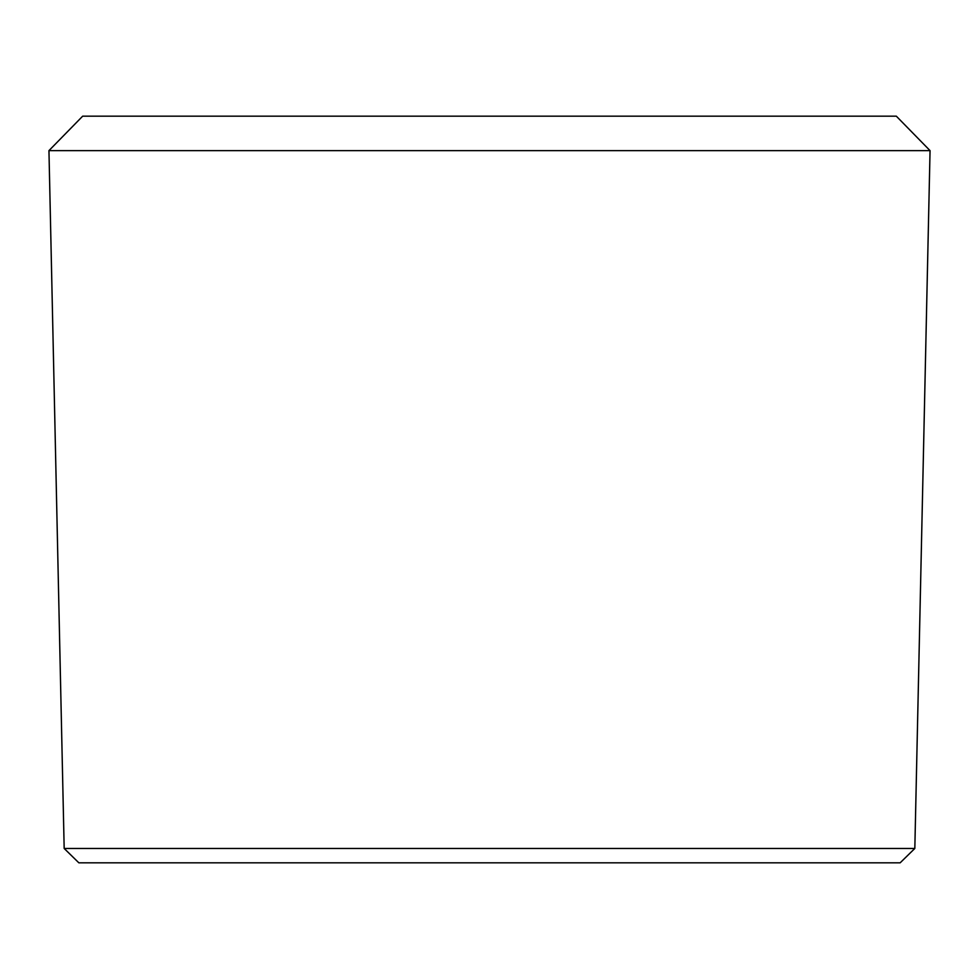 <?xml version="1.0" encoding="UTF-8"?>
<svg xmlns="http://www.w3.org/2000/svg" width="979" height="979" viewBox="0 0 979 979"><rect width="100%" height="100%" fill="white"/><g stroke="black" fill="none" stroke-linecap="round" stroke-linejoin="round"><path stroke-width="1.47" d="M64.173 848.463L78.846 862.817L900.154 862.817L914.827 848.463L64.173 848.463L48.95 150.631L930.05 150.631L914.827 848.463M930.05 150.631L896.336 116.183L82.664 116.183L48.95 150.631"/></g></svg>
